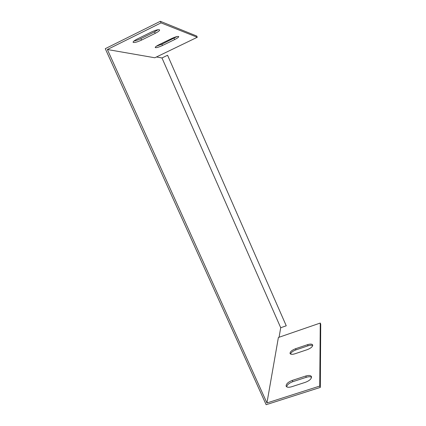 <?xml version="1.0" encoding="UTF-8"?>
<svg xmlns="http://www.w3.org/2000/svg" width="426" height="426" viewBox="0 0 426 426"><rect width="100%" height="100%" fill="white"/><g stroke="black" fill="none" stroke-linecap="round" stroke-linejoin="round"><path stroke-width="0.64" d="M320.32 387.404L319.74 386.068L266.937 402.959L278.391 337.488L320.261 323.046L320.725 324.117L320.32 387.404L266.149 404.7L105.275 48.681L160.336 21.3L161.028 22.882L197.275 37.27L154.819 57.771L107.368 49.517L161.028 22.882M266.937 402.959L107.368 49.517M161.971 57.963L167.572 55.263L286.251 325.794L280.718 327.722L161.971 57.963L156.475 56.972M280.718 327.722L279.073 337.254M167.572 55.263L286.251 325.794M320.261 323.046L319.74 386.068M286.629 386.781C287.177 384.726 289.249 383.022 292.848 381.669L306.305 377.292C308.69 376.563 310.442 376.563 311.56 377.292M292.295 380.407C288.152 382.031 286.096 383.922 286.118 386.078C286.746 387.399 288.588 387.628 291.645 386.755L305.389 382.314C309.521 380.7 311.56 378.836 311.507 376.728C310.82 375.349 308.903 375.114 305.746 376.025L292.295 380.407L292.848 381.669M290.521 354.022C291.123 352.408 292.955 351.024 296.022 349.863L308.03 345.811C310.144 345.135 311.704 345.055 312.705 345.571M295.522 348.734C291.89 350.172 290.058 351.738 290.031 353.436C290.575 354.496 292.231 354.608 295.01 353.772L307.247 349.661C310.879 348.228 312.695 346.679 312.695 345.012C312.114 343.92 310.394 343.803 307.535 344.671L295.522 348.734L296.022 349.863M160.336 21.3L196.748 36.05L197.275 37.27M133.961 41.018C135.899 40.704 138.21 39.906 140.889 38.617L154.558 31.865L158.115 29.692M137.305 38.995C134.275 40.555 132.88 41.673 133.136 42.339C134.376 42.85 137.177 42.099 141.538 40.092L155.213 33.35C158.35 31.737 159.809 30.576 159.585 29.857C158.408 29.33 155.639 30.076 151.273 32.088L137.305 38.995M156.315 46.258L161.875 44.203L177.062 36.54M159.143 44.65C156.379 46.045 155.08 47.02 155.245 47.568C156.235 47.936 158.637 47.249 162.444 45.502L174.633 39.575C177.482 38.138 178.835 37.126 178.691 36.54C177.749 36.157 175.374 36.844 171.566 38.59L159.143 44.65M305.746 376.025L306.305 377.292M307.535 344.671L308.03 345.811M140.889 38.617L141.538 40.092M154.558 31.865L155.213 33.35M161.875 44.203L162.444 45.502M174.064 38.265L174.633 39.575M286.118 386.078L286.245 386.366"/></g></svg>
